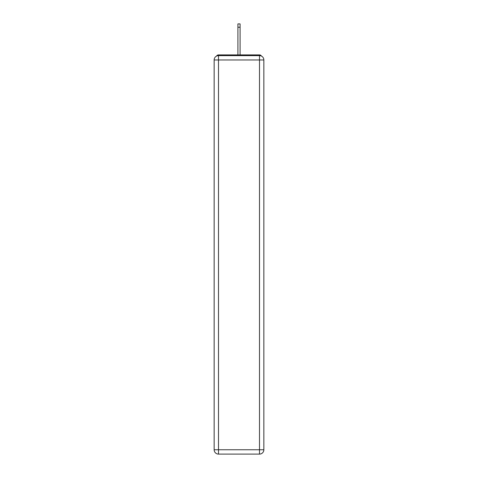 <?xml version="1.0" encoding="UTF-8"?>
<svg xmlns="http://www.w3.org/2000/svg" width="478" height="478" viewBox="0 0 478 478"><rect width="100%" height="100%" fill="white"/><g stroke="black" fill="none" stroke-linecap="round" stroke-linejoin="round"><path stroke-width="0.72" d="M263.85 59.977A4.35 4.35 0 0 0 259.5 55.633A4.35 4.35 0 0 1 263.85 59.977L263.85 449.75L259.5 449.75L259.5 454.1L218.5 454.1A4.35 4.35 0 0 1 214.15 449.75L214.15 59.977A4.35 4.35 0 0 1 218.5 55.633L259.5 55.633L259.5 59.977L218.5 59.977L218.5 449.75L259.5 449.75L259.5 59.977L263.85 59.977L263.808 59.397M214.15 59.977L218.5 59.977L218.5 55.633A4.35 4.35 0 0 0 214.15 59.977L214.192 59.397M261.436 56.087A2.175 2.175 0 0 0 259.5 54.91L218.5 54.91A2.175 2.175 0 0 0 216.564 56.087M259.5 54.91L250.305 54.91M227.695 54.91L218.5 54.91M259.5 454.1A4.35 4.35 0 0 0 263.85 449.75A4.35 4.35 0 0 1 259.5 454.1M240.087 27.234L237.913 27.234L237.913 23.9L240.087 23.9L240.087 54.91M237.913 27.234L237.913 54.91M218.5 454.1L218.5 449.75L214.15 449.75A4.35 4.35 0 0 0 218.5 454.1"/></g></svg>
